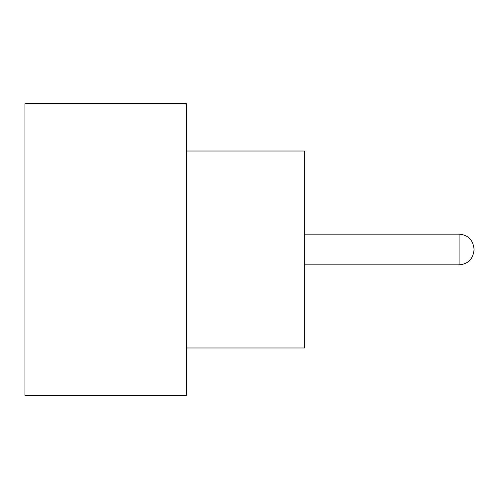 <?xml version="1.0" encoding="UTF-8"?>
<svg xmlns="http://www.w3.org/2000/svg" width="499" height="499" viewBox="0 0 499 499"><rect width="100%" height="100%" fill="white"/><g stroke="black" fill="none" stroke-linecap="round" stroke-linejoin="round"><path stroke-width="0.75" d="M474.05 249.5L474.05 249.893L474.05 249.5M186.47 151.016L304.652 151.016L304.652 347.984L186.47 347.984M186.47 249.5L186.47 395.258L24.95 395.258L24.95 103.742L186.47 103.742L186.47 249.5M304.652 264.863L459.08 264.863L459.08 234.137C468.087 234.942 473.077 239.932 474.05 249.107M459.08 264.863C468.087 264.058 473.077 259.068 474.05 249.893M459.08 234.137L304.652 234.137"/></g></svg>
